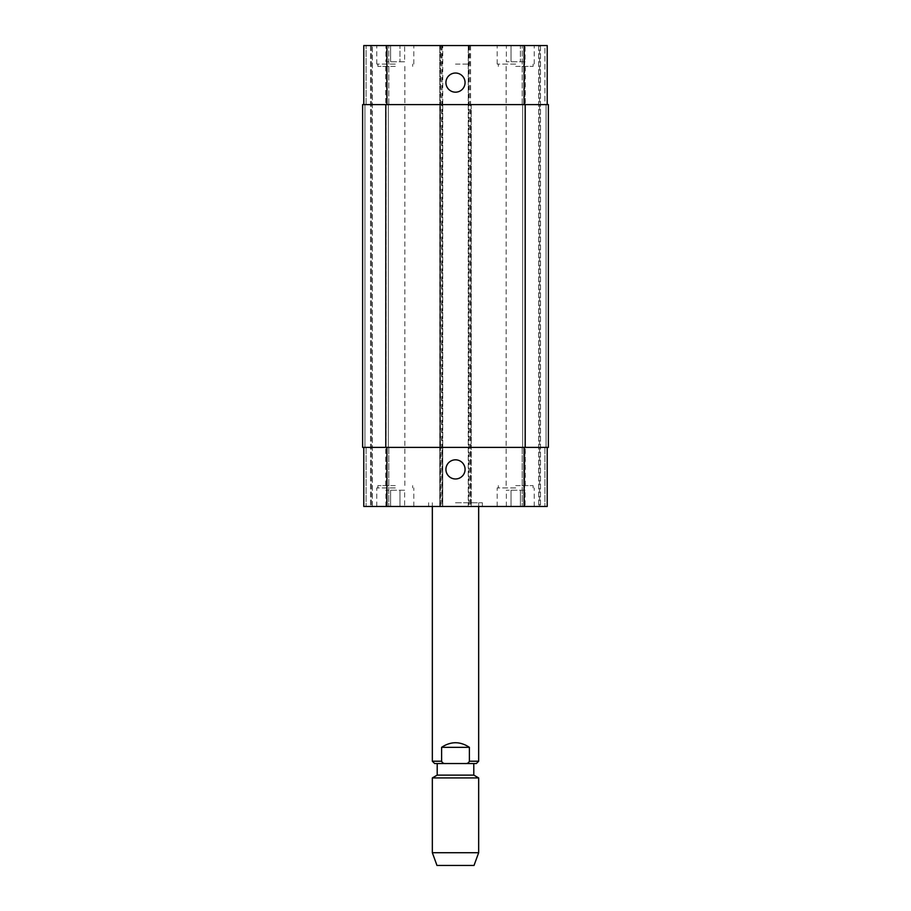 <?xml version="1.0" encoding="UTF-8"?>
<svg xmlns="http://www.w3.org/2000/svg" width="911" height="911" viewBox="0 0 911 911"><rect width="100%" height="100%" fill="white"/><g stroke="black" fill="none" stroke-linecap="round" stroke-linejoin="round"><path stroke-width="0.68" stroke-dasharray="4.55 3.42" d="M478.662 761.22L469.393 761.22L469.393 747.327C465.259 744.287 460.636 742.75 455.5 742.693C450.364 742.75 445.741 744.287 441.607 747.327L441.607 761.22C442.37 762.962 443.816 763.737 445.946 763.543L473.8 763.543L445.946 763.543M469.393 747.327L441.607 747.327M455.5 502.747L482.363 502.747L455.5 502.747M455.5 506.459L428.637 506.459L455.5 506.459M437.2 775.124L473.8 775.124M432.338 777.926L478.662 777.926M432.338 852.719L478.662 852.719M436.973 865.45L474.027 865.45M445.923 469.393A9.577 9.577 0 0 0 460.283 477.694A9.577 9.577 0 0 0 460.283 461.103A9.577 9.577 0 0 0 445.923 469.393M445.923 82.605A9.577 9.577 0 0 0 460.283 90.895A9.577 9.577 0 0 0 460.283 74.315A9.577 9.577 0 0 0 445.923 82.605M395.283 66.401L377.906 66.401L395.283 66.401M395.283 45.55L376.755 45.55L395.283 45.55M515.717 45.55L497.19 45.55L515.717 45.55M515.717 66.401L533.094 66.401L515.717 66.401M525.078 61.766L506.357 61.766L525.078 61.766L525.078 45.55L520.397 45.55L520.397 61.766L520.397 45.55L511.037 45.55L511.037 61.766L511.037 45.55L506.357 45.55L506.357 61.766M506.357 45.55L525.078 45.55M404.643 61.766L385.922 61.766L404.643 61.766L404.643 45.55L399.963 45.55L399.963 61.766L399.963 45.55L390.603 45.55L390.603 61.766L390.603 45.55L385.922 45.55L385.922 61.766M385.922 45.55L404.643 45.55M515.717 64.077L497.19 64.077L515.717 64.077M395.283 64.077L376.755 64.077L395.283 64.077M363.785 104.606L363.785 45.55L363.785 104.606L386.947 104.606L363.785 104.606L363.785 45.55L471.249 45.55L468.243 45.55L468.243 104.606L547.215 104.606L544.903 104.606L544.903 45.55L547.215 45.55L540.496 45.55L544.903 45.55L544.903 104.606L547.215 104.606L547.215 45.55L468.243 45.55L468.243 506.459L547.215 506.459L522.208 506.459L547.215 506.459L547.215 447.392L468.243 447.392L468.243 506.459L363.785 506.459L388.792 506.459L363.785 506.459L363.785 447.392L386.947 447.392L363.785 447.392L366.097 447.392L363.785 447.392L363.785 506.459L363.785 447.392M539.574 45.55L540.496 45.55L538.652 45.55L539.574 45.55L539.574 506.459L539.574 45.55M524.52 45.55L538.652 45.55L522.208 45.55L524.52 45.55L524.52 104.606L522.208 104.606L522.208 45.55L522.208 104.606L524.987 104.606L524.52 45.55M455.5 45.55L441.607 45.55L455.5 45.55M395.283 485.609L377.906 485.609L395.283 485.609M395.283 506.459L413.81 506.459L395.283 506.459M515.717 485.609L533.094 485.609L515.717 485.609M515.717 506.459L534.245 506.459L515.717 506.459M525.078 490.243L506.357 490.243L525.078 490.243L525.078 506.459L520.397 506.459L525.078 506.459M520.397 506.459L520.397 490.243L520.397 506.459L511.037 506.459L520.397 506.459M511.037 506.459L511.037 490.243L511.037 506.459L506.357 506.459L511.037 506.459M506.357 506.459L506.357 490.243M404.643 490.243L385.922 490.243L404.643 490.243L404.643 506.459L399.963 506.459L404.643 506.459M399.963 506.459L399.963 490.243L399.963 506.459L390.603 506.459L399.963 506.459M390.603 506.459L390.603 490.243L390.603 506.459L385.922 506.459L390.603 506.459M385.922 506.459L385.922 490.243M515.717 487.92L497.19 487.92L515.717 487.92M395.283 487.92L376.755 487.92L395.283 487.92M455.5 64.077L469.393 64.077L455.5 64.077M388.792 447.392L388.792 506.459L388.792 447.392L386.48 447.392L388.792 447.392M547.215 104.606L547.215 45.55L547.215 104.606L386.947 104.606L442.757 104.606L442.757 447.392L386.947 447.392L547.215 447.392L547.215 506.459L547.215 447.392L544.903 447.392L547.215 447.392M362.624 104.606L440.446 104.606L440.446 447.392L442.757 447.392L442.757 506.459L442.757 45.55L442.757 104.606L440.446 104.606L440.446 45.55M442.063 45.55L442.063 447.392L439.751 447.392L439.751 506.459L439.751 45.55L439.751 104.606L471.249 104.606L471.249 506.459L471.249 447.392L439.751 447.392L439.751 104.606L471.249 104.606L471.249 447.392L442.063 447.392L442.063 506.459M522.208 447.392L522.208 506.459L522.208 447.392L524.52 447.392L522.208 447.392M386.013 447.392L388.337 447.392L386.013 447.392L386.013 104.606L388.792 104.606L388.792 45.55L388.792 104.606L386.013 104.606L386.013 447.392M546.065 447.392L548.376 447.392L546.065 447.392L546.065 104.606L548.376 104.606L544.903 104.606L546.065 104.606L546.065 447.392M364.935 447.392L362.624 447.392L366.097 447.392L364.935 447.392L364.935 104.606L366.097 104.606L364.935 104.606L364.935 447.392M524.52 447.392L522.663 447.392L524.987 447.392L524.52 506.459L524.52 447.392M470.554 45.55L470.554 447.392L468.243 447.392L468.243 104.606L548.376 104.606L548.376 447.392L470.554 447.392L470.554 506.459M440.446 506.459L440.446 447.392L362.624 447.392M522.663 104.606L524.987 104.606L522.663 104.606L522.663 447.392L522.663 104.606M371.426 45.55L371.426 506.459L371.426 45.55M548.376 104.606L548.376 447.392L548.376 104.606M388.337 104.606L388.337 447.392L388.337 104.606M432.338 761.22L441.607 761.22M366.097 447.392L366.097 506.459L366.097 447.392M386.48 447.392L386.48 506.459L386.48 447.392M386.947 447.392L386.947 506.459M468.937 45.55L468.937 506.459M524.053 447.392L524.053 506.459M544.903 447.392L544.903 506.459L544.903 447.392M366.097 104.606L366.097 45.55L366.097 104.606M386.48 104.606L386.48 45.55L386.48 104.606M386.947 104.606L386.947 45.55M524.053 104.606L524.053 45.55M372.348 506.459L372.348 45.55L372.348 506.459M370.504 45.55L370.504 506.459L370.504 45.55M540.496 45.55L540.496 506.459L540.496 45.55M538.652 45.55L538.652 506.459L538.652 45.55M524.987 104.606L524.987 447.392L524.987 104.606M525.214 104.606L525.214 447.392M469.165 45.55L469.165 506.459M470.327 45.55L470.327 506.459M440.673 45.55L440.673 506.459M441.835 45.55L441.835 506.459M385.786 104.606L385.786 447.392M428.637 502.747L428.637 506.459M482.363 502.747L482.363 506.459M432.338 502.747L432.338 506.459M478.662 502.747L478.662 506.459M377.906 64.077L377.906 66.401M412.649 64.077L412.649 66.401M498.351 64.077L498.351 66.401M533.094 64.077L533.094 66.401M534.245 64.077L534.245 45.55M497.19 64.077L497.19 45.55M413.81 64.077L413.81 45.55M376.755 64.077L376.755 45.55M377.906 485.609L377.906 487.92M412.649 485.609L412.649 487.92M385.706 66.401L385.706 485.609M404.86 66.401L404.86 485.609M498.351 485.609L498.351 487.92M533.094 485.609L533.094 487.92M506.14 66.401L506.14 485.609M525.294 66.401L525.294 485.609M534.245 506.459L534.245 487.92M497.19 506.459L497.19 487.92M413.81 506.459L413.81 487.92M376.755 506.459L376.755 487.92M441.607 45.55L441.607 64.077M469.393 45.55L469.393 64.077"/><path stroke-width="1.37" d="M441.607 747.327C450.865 741.212 460.135 741.212 469.393 747.327L469.393 761.22C468.63 762.962 467.184 763.737 465.054 763.543L445.946 763.543C443.816 763.737 442.37 762.962 441.607 761.22L441.607 747.327L469.393 747.327M465.054 763.543C467.184 763.737 468.63 762.962 469.393 761.22L478.662 761.22L476.351 763.543L465.054 763.543M445.946 763.543L434.649 763.543L437.2 763.543L437.2 775.124L432.338 777.926L432.338 852.719L478.662 852.719L478.662 777.926L432.338 777.926M437.2 763.543L476.351 763.543M473.8 763.543L473.8 775.124L437.2 775.124M478.662 852.719L474.027 865.45L436.973 865.45L432.338 852.719M445.923 469.393A9.577 9.577 0 0 1 460.283 461.103A9.577 9.577 0 0 1 460.283 477.694A9.577 9.577 0 0 1 445.923 469.393M445.923 82.605A9.577 9.577 0 0 1 460.283 74.315A9.577 9.577 0 0 1 460.283 90.895A9.577 9.577 0 0 1 445.923 82.605M547.215 104.606L547.215 45.55L363.785 45.55L363.785 104.606M547.215 447.392L547.215 506.459L363.785 506.459L363.785 447.392M525.214 447.392L548.376 447.392L548.376 104.606L362.624 104.606L362.624 447.392L525.214 447.392L525.214 104.606M362.624 104.606L362.624 447.392M441.607 761.22L432.338 761.22L434.649 763.543M386.947 447.392L386.947 506.459M524.053 447.392L524.053 506.459M386.947 104.606L386.947 45.55M524.053 104.606L524.053 45.55M385.786 104.606L385.786 447.392M432.338 506.459L432.338 761.22M478.662 506.459L478.662 761.22M473.8 775.124L478.662 777.926"/></g></svg>
